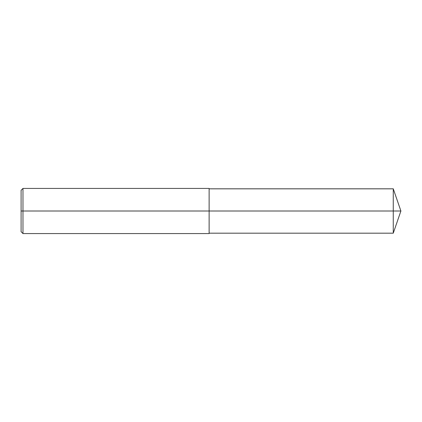 <?xml version="1.0" encoding="UTF-8"?>
<svg xmlns="http://www.w3.org/2000/svg" width="422" height="422" viewBox="0 0 422 422"><rect width="100%" height="100%" fill="white"/><g stroke="black" fill="none" stroke-linecap="round" stroke-linejoin="round"><path stroke-width="0.32" stroke-dasharray="2.11 1.58" d="M209.122 211L209.122 233.187L209.122 211M393.262 233.187L393.262 188.813M209.122 233.561L209.122 188.439M22.978 233.561L22.978 188.439M21.1 231.683L21.1 190.317"/><path stroke-width="0.63" d="M22.978 188.439L22.978 233.561L21.1 231.683L21.1 190.317L22.978 188.439L209.122 188.439L209.122 211L393.262 211L393.262 233.187L400.9 211L393.262 211L393.262 188.813L400.9 211M21.1 211L209.122 211L209.122 233.561L22.978 233.561M209.122 233.187L393.262 233.187M209.122 188.813L393.262 188.813"/></g></svg>
